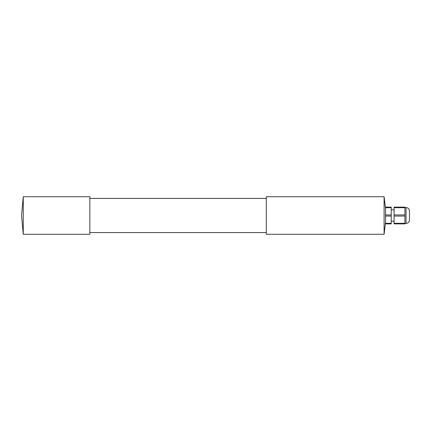 <?xml version="1.0" encoding="UTF-8"?>
<svg xmlns="http://www.w3.org/2000/svg" width="431" height="431" viewBox="0 0 431 431"><rect width="100%" height="100%" fill="white"/><g stroke="black" fill="none" stroke-linecap="round" stroke-linejoin="round"><path stroke-width="0.65" d="M266.283 232.573L89.847 232.573M266.283 196.719L266.283 234.281L384.096 234.281L384.096 196.719L266.283 196.719M23.258 234.281L89.847 234.281L89.847 196.719L23.258 196.719L21.55 215.5L23.258 234.281L23.258 196.719M391.235 207.688L391.235 207.122L385.546 207.122L385.546 207.688L391.235 207.688L391.235 214.929L385.546 214.929L385.546 207.688M385.546 223.312L385.546 223.878L391.235 223.878L391.235 223.312L385.546 223.312L385.546 216.071L391.235 216.071L391.235 214.929M385.546 214.929L385.546 216.071M391.235 216.071L391.235 223.312M391.235 223.878L385.546 223.878M394.085 207.122L404.898 207.122L394.085 207.122L394.085 207.688L404.898 207.688L404.898 207.122M404.898 207.688L404.898 214.929L394.085 214.929L394.085 216.071L404.898 216.071L404.898 214.929M404.898 216.071L404.898 223.312L394.085 223.312L394.085 223.878L404.898 223.878L404.898 223.312M394.085 223.312L394.085 216.071M394.085 214.929L394.085 207.688M394.085 221.189L391.235 221.189M404.898 207.532L406.034 207.532L406.034 223.468L404.898 223.468M406.034 207.532C408.109 207.737 409.245 208.873 409.45 210.948L409.45 220.052C409.245 222.127 408.109 223.263 406.034 223.468M89.847 198.427L266.283 198.427M385.546 208.669L384.096 196.719M385.546 222.331L384.096 234.281M391.235 209.811L394.085 209.811"/></g></svg>
